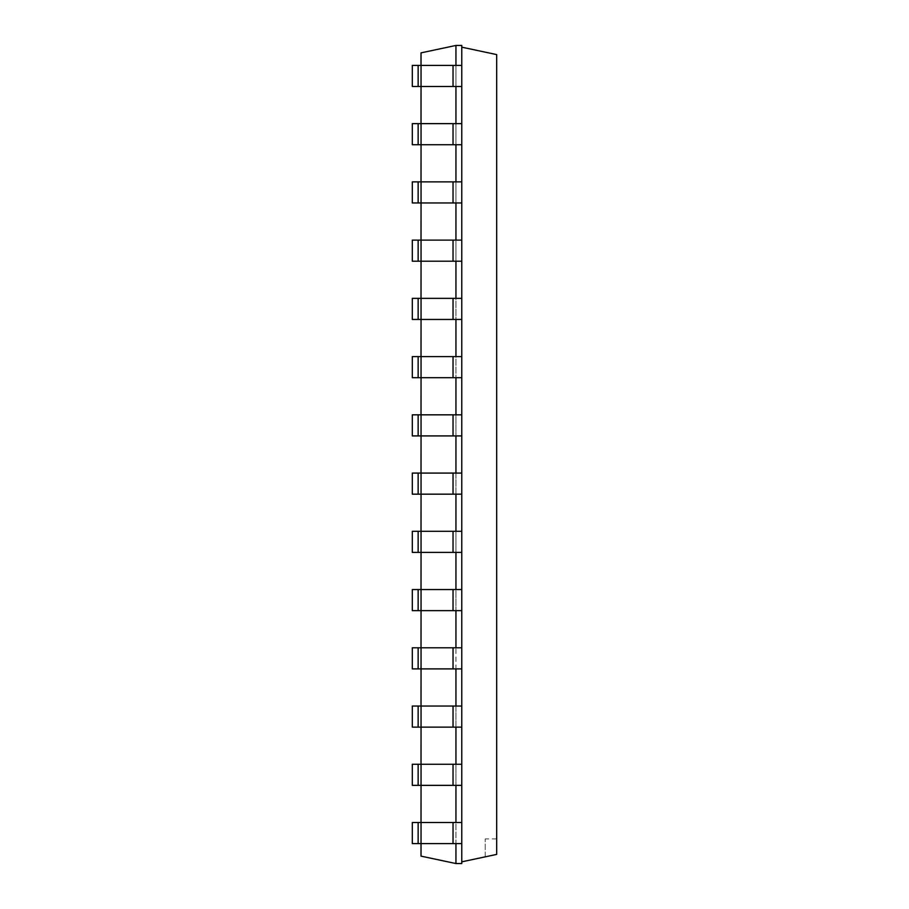 <?xml version="1.0" encoding="UTF-8"?>
<svg xmlns="http://www.w3.org/2000/svg" width="909" height="909" viewBox="0 0 909 909"><rect width="100%" height="100%" fill="white"/><g stroke="black" fill="none" stroke-linecap="round" stroke-linejoin="round"><path stroke-width="0.68" stroke-dasharray="4.54 3.41" d="M455.943 86.491L461.772 86.491L455.943 86.491L455.943 45.45L421.026 52.87L421.026 856.13L455.943 863.55L455.943 414.834L461.772 414.834L455.943 414.834L455.943 435.922L455.943 356.589L461.772 356.589L455.943 356.589L455.943 377.689L455.943 298.357L461.772 298.357L455.943 298.357L455.943 319.445L455.943 240.112L461.772 240.112L455.943 240.112L455.943 261.213L455.943 181.88L461.772 181.88L455.943 181.88L455.943 202.968L455.943 123.635L461.772 123.635L455.943 123.635L455.943 144.736L455.943 65.403L461.772 65.403L455.943 65.403L455.943 86.491L455.943 65.403L421.049 65.403L421.026 86.491L412.311 86.491L418.14 86.491L418.14 65.403L418.14 86.491L453.034 86.491L412.311 86.491L412.311 65.403L418.14 65.403L418.14 86.491M455.943 144.736L461.772 144.736L455.943 144.736L455.943 123.635L421.049 123.635L421.026 144.736L412.311 144.736L418.14 144.736L418.14 123.635L418.14 144.736L453.034 144.736L412.311 144.736L412.311 123.635L418.14 123.635L418.14 144.736M455.943 202.968L461.772 202.968L455.943 202.968L455.943 181.88L421.049 181.88L421.026 202.968L412.311 202.968L418.14 202.968L418.14 181.88L418.14 202.968L453.034 202.968L412.311 202.968L412.311 181.88L418.14 181.88L418.14 202.968M455.943 261.213L461.772 261.213L455.943 261.213L455.943 240.112L421.049 240.112L421.026 261.213L412.311 261.213L418.14 261.213L418.14 240.112L418.14 261.213L453.034 261.213L412.311 261.213L412.311 240.112L418.14 240.112L418.14 261.213M455.943 319.445L461.772 319.445L455.943 319.445L455.943 298.357L421.049 298.357L421.026 319.445L412.311 319.445L418.14 319.445L418.14 298.357L418.14 319.445L453.034 319.445L412.311 319.445L412.311 298.357L418.14 298.357L418.14 319.445M455.943 377.689L461.772 377.689L455.943 377.689L455.943 356.589L421.049 356.589L421.026 377.689L412.311 377.689L418.14 377.689L418.14 356.589L418.14 377.689L453.034 377.689L412.311 377.689L412.311 356.589L418.14 356.589L418.14 377.689M455.943 435.922L461.772 435.922L455.943 435.922L455.943 414.834L421.049 414.834L421.026 435.922L412.311 435.922L418.14 435.922L418.14 414.834L418.14 435.922L453.034 435.922L412.311 435.922L412.311 414.834L418.14 414.834L418.14 435.922M455.943 863.55L461.772 863.55L461.772 843.597L455.943 843.597L461.772 843.597L461.772 785.365L461.772 822.509L455.943 822.509L461.772 822.509L461.772 785.365L455.943 785.365L461.772 785.365L461.772 727.12L461.772 764.264L455.943 764.264L461.772 764.264L461.772 727.12L455.943 727.12L461.772 727.12L461.772 668.888L461.772 706.032L455.943 706.032L461.772 706.032L461.772 668.888L455.943 668.888L461.772 668.888L461.772 610.643L461.772 647.787L455.943 647.787L461.772 647.787L461.772 610.643L455.943 610.643L461.772 610.643L461.772 552.411L461.772 589.555L455.943 589.555L461.772 589.555L461.772 552.411L455.943 552.411L461.772 552.411L461.772 494.166L461.772 531.311L455.943 531.311L461.772 531.311L461.772 494.166L453.034 494.166L461.772 494.166L455.943 494.166L455.943 473.078L461.772 473.078L421.049 473.078L421.026 494.166L412.311 494.166L418.14 494.166L418.14 473.078L418.14 494.166L453.034 494.166L412.311 494.166L412.311 473.078L418.14 473.078L418.14 494.166M461.772 552.411L461.772 531.311L461.772 552.411L461.772 531.311L461.772 552.411L453.034 552.411L455.943 552.411L455.943 531.311L421.049 531.311L421.026 552.411L412.311 552.411L418.14 552.411L418.14 531.311L418.14 552.411L453.034 552.411L412.311 552.411L412.311 531.311L418.14 531.311L418.14 552.411M461.772 610.643L461.772 589.555L461.772 610.643L461.772 589.555L461.772 610.643L453.034 610.643L455.943 610.643L455.943 589.555L421.049 589.555L421.026 610.643L412.311 610.643L418.14 610.643L418.14 589.555L418.14 610.643L453.034 610.643L412.311 610.643L412.311 589.555L418.14 589.555L418.14 610.643M461.772 668.888L461.772 647.787L461.772 668.888L461.772 647.787L461.772 668.888L453.034 668.888L455.943 668.888L455.943 647.787L421.049 647.787L421.026 668.888L412.311 668.888L418.14 668.888L418.14 647.787L418.14 668.888L453.034 668.888L412.311 668.888L412.311 647.787L418.14 647.787L418.14 668.888M461.772 727.12L461.772 706.032L461.772 727.12L461.772 706.032L461.772 727.12L453.034 727.12L455.943 727.12L455.943 706.032L421.049 706.032L421.026 727.12L412.311 727.12L418.14 727.12L418.14 706.032L418.14 727.12L453.034 727.12L412.311 727.12L412.311 706.032L418.14 706.032L418.14 727.12M461.772 785.365L461.772 764.264L461.772 785.365L461.772 764.264L461.772 785.365L453.034 785.365L455.943 785.365L455.943 764.264L421.049 764.264L421.026 785.365L412.311 785.365L418.14 785.365L418.14 764.264L418.14 785.365L453.034 785.365L412.311 785.365L412.311 764.264L418.14 764.264L418.14 785.365M455.943 843.597L421.049 843.597L421.049 822.509L461.772 822.509L461.772 863.55L461.772 843.597L453.034 843.597L455.943 843.597L455.943 822.509L421.049 822.509L421.026 843.597L412.311 843.597L418.14 843.597L418.14 822.509L418.14 843.597L453.034 843.597L412.311 843.597L412.311 822.509L418.14 822.509L418.14 843.597M455.943 45.45L461.772 45.45L461.772 65.403L461.772 45.45L461.772 47.166L496.689 54.597L496.689 854.403L496.689 838.927L496.689 854.403L461.772 861.834M461.772 494.166L461.772 86.491L461.772 123.635L412.311 123.635L412.311 144.736L412.311 123.635L418.14 123.635M461.772 123.635L461.772 86.491L421.049 86.491L421.049 65.403L453.034 65.403L412.311 65.403L412.311 86.491L412.311 65.403L418.14 65.403M455.943 822.509L421.049 822.509L421.049 843.597L421.049 822.509L412.311 822.509L412.311 843.597L412.311 822.509L418.14 822.509M455.943 764.264L412.311 764.264L412.311 785.365L412.311 764.264L418.14 764.264M461.772 202.968L461.772 181.88L461.772 202.968L461.772 181.88L461.772 202.968L421.049 202.968L421.049 181.88L453.034 181.88L412.311 181.88L412.311 202.968L412.311 181.88L418.14 181.88M455.943 706.032L412.311 706.032L412.311 727.12L412.311 706.032L418.14 706.032M461.772 261.213L461.772 240.112L461.772 261.213L461.772 240.112L461.772 261.213L421.049 261.213L421.049 240.112L453.034 240.112L412.311 240.112L412.311 261.213L412.311 240.112L418.14 240.112M455.943 647.787L412.311 647.787L412.311 668.888L412.311 647.787L418.14 647.787M461.772 319.445L461.772 298.357L461.772 319.445L461.772 298.357L461.772 319.445L421.049 319.445L421.049 298.357L453.034 298.357L412.311 298.357L412.311 319.445L412.311 298.357L418.14 298.357M455.943 589.555L412.311 589.555L412.311 610.643L412.311 589.555L418.14 589.555M461.772 377.689L461.772 356.589L461.772 377.689L461.772 356.589L461.772 377.689L421.049 377.689L421.049 356.589L453.034 356.589L412.311 356.589L412.311 377.689L412.311 356.589L418.14 356.589M455.943 531.311L412.311 531.311L412.311 552.411L412.311 531.311L418.14 531.311M461.772 435.922L461.772 414.834L461.772 435.922L461.772 414.834L461.772 435.922L421.049 435.922L421.049 414.834L453.034 414.834L412.311 414.834L412.311 435.922L412.311 414.834L418.14 414.834M455.943 473.078L412.311 473.078L412.311 494.166L412.311 473.078L418.14 473.078M455.943 65.403L453.034 65.403L453.034 86.491L453.034 65.403L461.772 65.403L461.772 47.166M455.943 785.365L421.049 785.365L421.049 764.264L453.034 764.264L453.034 785.365L453.034 764.264L461.772 764.264M421.049 123.635L453.034 123.635L453.034 144.736L421.049 144.736L421.049 123.635M455.943 123.635L453.034 123.635L453.034 144.736L453.034 123.635M461.772 144.736L453.034 144.736M455.943 727.12L421.049 727.12L421.049 706.032L453.034 706.032L453.034 727.12L453.034 706.032L461.772 706.032M455.943 181.88L453.034 181.88L453.034 202.968L453.034 181.88L461.772 181.88M455.943 668.888L421.049 668.888L421.049 647.787L453.034 647.787L453.034 668.888L453.034 647.787L461.772 647.787M455.943 240.112L453.034 240.112L453.034 261.213L453.034 240.112L461.772 240.112M455.943 610.643L421.049 610.643L421.049 589.555L453.034 589.555L453.034 610.643L453.034 589.555L461.772 589.555M455.943 298.357L453.034 298.357L453.034 319.445L453.034 298.357L461.772 298.357M455.943 552.411L421.049 552.411L421.049 531.311L453.034 531.311L453.034 552.411L453.034 531.311L461.772 531.311M455.943 356.589L453.034 356.589L453.034 377.689L453.034 356.589L461.772 356.589M455.943 494.166L421.049 494.166L421.049 473.078L453.034 473.078L453.034 494.166L453.034 473.078L461.772 473.078M455.943 414.834L453.034 414.834L453.034 435.922L453.034 414.834L461.772 414.834M461.772 65.403L461.772 86.491M485.224 856.846L496.689 854.403L485.224 856.846L485.224 838.927L485.224 856.846M461.772 822.509L461.772 843.597M453.034 843.597L453.034 822.509M421.049 65.403L421.049 86.491L421.049 65.403M421.049 764.264L421.049 785.365L421.049 764.264M421.049 181.88L421.049 202.968L421.049 181.88M421.049 706.032L421.049 727.12L421.049 706.032M421.049 240.112L421.049 261.213L421.049 240.112M421.049 647.787L421.049 668.888L421.049 647.787M421.049 298.357L421.049 319.445L421.049 298.357M421.049 589.555L421.049 610.643L421.049 589.555M421.049 356.589L421.049 377.689L421.049 356.589M421.049 531.311L421.049 552.411L421.049 531.311M421.049 414.834L421.049 435.922L421.049 414.834M421.049 473.078L421.049 494.166L421.049 473.078M453.034 86.491L453.034 65.403M453.034 785.365L453.034 764.264M453.034 727.12L453.034 706.032M453.034 202.968L453.034 181.88M453.034 668.888L453.034 647.787M453.034 261.213L453.034 240.112M453.034 610.643L453.034 589.555M453.034 319.445L453.034 298.357M453.034 552.411L453.034 531.311M453.034 377.689L453.034 356.589M453.034 494.166L453.034 473.078M453.034 435.922L453.034 414.834M496.689 838.927L485.224 838.927"/><path stroke-width="1.36" d="M455.943 65.403L455.943 45.45L421.026 52.87L421.026 65.403L412.311 65.403L412.311 86.491L418.14 86.491L418.14 65.403M455.943 45.45L461.772 45.45L461.772 65.403L421.049 65.403L421.026 123.635L412.311 123.635L412.311 144.736L418.14 144.736L418.14 123.635M418.14 86.491L461.772 86.491L461.772 144.736L421.049 144.736L421.026 181.88L412.311 181.88L412.311 202.968L418.14 202.968L418.14 181.88M461.772 144.736L461.772 202.968L421.049 202.968L421.026 240.112L412.311 240.112L412.311 261.213L418.14 261.213L418.14 240.112M461.772 202.968L461.772 261.213L421.049 261.213L421.026 298.357L412.311 298.357L412.311 319.445L418.14 319.445L418.14 298.357M461.772 261.213L461.772 319.445L421.049 319.445L421.026 356.589L412.311 356.589L412.311 377.689L418.14 377.689L418.14 356.589M461.772 319.445L461.772 377.689L421.049 377.689L421.026 414.834L412.311 414.834L412.311 435.922L418.14 435.922L418.14 414.834M461.772 377.689L461.772 435.922L421.049 435.922L421.026 473.078L412.311 473.078L412.311 494.166L418.14 494.166L418.14 473.078M461.772 435.922L461.772 494.166L421.049 494.166L421.026 531.311L412.311 531.311L412.311 552.411L418.14 552.411L418.14 531.311M461.772 494.166L461.772 552.411L421.049 552.411L421.026 589.555L412.311 589.555L412.311 610.643L418.14 610.643L418.14 589.555M461.772 552.411L461.772 610.643L421.049 610.643L421.026 647.787L412.311 647.787L412.311 668.888L418.14 668.888L418.14 647.787M461.772 610.643L461.772 668.888L421.049 668.888L421.026 706.032L412.311 706.032L412.311 727.12L418.14 727.12L418.14 706.032M461.772 668.888L461.772 727.12L421.049 727.12L421.026 764.264L412.311 764.264L412.311 785.365L418.14 785.365L418.14 764.264M461.772 727.12L461.772 785.365L421.049 785.365L421.026 822.509L412.311 822.509L412.311 843.597L418.14 843.597L418.14 822.509M461.772 785.365L461.772 822.509L421.049 822.509L421.026 856.13L455.943 863.55L461.772 863.55L461.772 843.597L418.14 843.597M455.943 843.597L455.943 863.55M455.943 785.365L455.943 822.509M455.943 727.12L455.943 764.264M455.943 668.888L455.943 706.032M455.943 610.643L455.943 647.787M455.943 552.411L455.943 589.555M455.943 494.166L455.943 531.311M455.943 435.922L455.943 473.078M455.943 377.689L455.943 414.834M455.943 319.445L455.943 356.589M455.943 261.213L455.943 298.357M455.943 202.968L455.943 240.112M455.943 144.736L455.943 181.88M455.943 86.491L455.943 123.635M461.772 123.635L421.049 123.635L421.049 144.736L418.14 144.736M461.772 764.264L421.049 764.264L421.049 785.365L418.14 785.365M461.772 181.88L421.049 181.88L421.049 202.968L418.14 202.968M461.772 706.032L421.049 706.032L421.049 727.12L418.14 727.12M461.772 240.112L421.049 240.112L421.049 261.213L418.14 261.213M461.772 647.787L421.049 647.787L421.049 668.888L418.14 668.888M461.772 298.357L421.049 298.357L421.049 319.445L418.14 319.445M461.772 589.555L421.049 589.555L421.049 610.643L418.14 610.643M461.772 356.589L421.049 356.589L421.049 377.689L418.14 377.689M461.772 531.311L421.049 531.311L421.049 552.411L418.14 552.411M461.772 414.834L421.049 414.834L421.049 435.922L418.14 435.922M461.772 473.078L421.049 473.078L421.049 494.166L418.14 494.166M461.772 861.834L496.689 854.403L496.689 54.597L461.772 47.166M461.772 86.491L461.772 65.403M461.772 822.509L461.772 843.597M453.034 86.491L453.034 65.403M453.034 822.509L453.034 843.597M453.034 123.635L453.034 144.736M453.034 764.264L453.034 785.365M453.034 181.88L453.034 202.968M453.034 706.032L453.034 727.12M453.034 240.112L453.034 261.213M453.034 647.787L453.034 668.888M453.034 298.357L453.034 319.445M453.034 589.555L453.034 610.643M453.034 356.589L453.034 377.689M453.034 531.311L453.034 552.411M453.034 414.834L453.034 435.922M453.034 473.078L453.034 494.166"/></g></svg>
